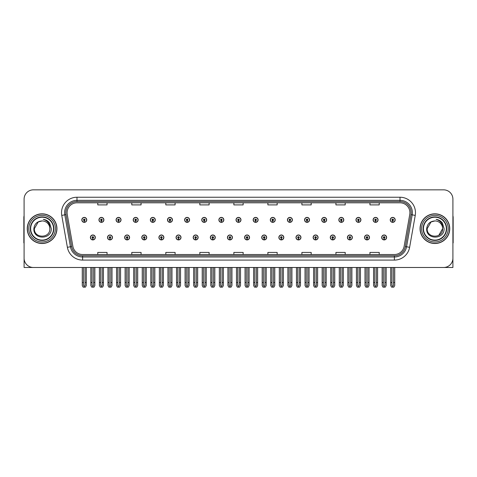 <?xml version="1.0" encoding="UTF-8"?>
<svg xmlns="http://www.w3.org/2000/svg" width="477" height="477" viewBox="0 0 477 477"><rect width="100%" height="100%" fill="white"/><g stroke="black" fill="none" stroke-linecap="round" stroke-linejoin="round"><path stroke-width="0.72" d="M347.405 237.451A2.474 2.474 0 0 0 349.879 239.925A2.474 2.474 0 0 0 352.354 237.451A2.474 2.474 0 0 0 349.879 234.976A2.474 2.474 0 0 0 347.405 237.451M330.269 237.451A2.474 2.474 0 0 0 332.743 239.925A2.474 2.474 0 0 0 335.218 237.451A2.474 2.474 0 0 0 332.743 234.976A2.474 2.474 0 0 0 330.269 237.451M313.133 237.451A2.474 2.474 0 0 0 315.607 239.925A2.474 2.474 0 0 0 318.081 237.451A2.474 2.474 0 0 0 315.607 234.976A2.474 2.474 0 0 0 313.133 237.451M295.996 237.451A2.474 2.474 0 0 0 298.471 239.925A2.474 2.474 0 0 0 300.945 237.451A2.474 2.474 0 0 0 298.471 234.976A2.474 2.474 0 0 0 295.996 237.451M278.86 237.451A2.474 2.474 0 0 0 281.335 239.925A2.474 2.474 0 0 0 283.809 237.451A2.474 2.474 0 0 0 281.335 234.976A2.474 2.474 0 0 0 278.86 237.451M261.73 237.451A2.474 2.474 0 0 0 264.204 239.925A2.474 2.474 0 0 0 266.679 237.451A2.474 2.474 0 0 0 264.204 234.976A2.474 2.474 0 0 0 261.73 237.451M244.594 237.451A2.474 2.474 0 0 0 247.068 239.925A2.474 2.474 0 0 0 249.543 237.451A2.474 2.474 0 0 0 247.068 234.976A2.474 2.474 0 0 0 244.594 237.451M227.457 237.451A2.474 2.474 0 0 0 229.932 239.925A2.474 2.474 0 0 0 232.406 237.451A2.474 2.474 0 0 0 229.932 234.976A2.474 2.474 0 0 0 227.457 237.451M210.321 237.451A2.474 2.474 0 0 0 212.796 239.925A2.474 2.474 0 0 0 215.27 237.451A2.474 2.474 0 0 0 212.796 234.976A2.474 2.474 0 0 0 210.321 237.451M193.191 237.451A2.474 2.474 0 0 0 195.665 239.925A2.474 2.474 0 0 0 198.14 237.451A2.474 2.474 0 0 0 195.665 234.976A2.474 2.474 0 0 0 193.191 237.451M176.055 237.451A2.474 2.474 0 0 0 178.529 239.925A2.474 2.474 0 0 0 181.004 237.451A2.474 2.474 0 0 0 178.529 234.976A2.474 2.474 0 0 0 176.055 237.451M158.919 237.451A2.474 2.474 0 0 0 161.393 239.925A2.474 2.474 0 0 0 163.867 237.451A2.474 2.474 0 0 0 161.393 234.976A2.474 2.474 0 0 0 158.919 237.451M141.782 237.451A2.474 2.474 0 0 0 144.257 239.925A2.474 2.474 0 0 0 146.731 237.451A2.474 2.474 0 0 0 144.257 234.976A2.474 2.474 0 0 0 141.782 237.451M124.646 237.451A2.474 2.474 0 0 0 127.12 239.925A2.474 2.474 0 0 0 129.595 237.451A2.474 2.474 0 0 0 127.12 234.976A2.474 2.474 0 0 0 124.646 237.451M107.516 237.451A2.474 2.474 0 0 0 109.99 239.925A2.474 2.474 0 0 0 112.465 237.451A2.474 2.474 0 0 0 109.99 234.976A2.474 2.474 0 0 0 107.516 237.451M90.38 237.451A2.474 2.474 0 0 0 92.854 239.925A2.474 2.474 0 0 0 95.328 237.451A2.474 2.474 0 0 0 92.854 234.976A2.474 2.474 0 0 0 90.38 237.451M364.535 237.451A2.474 2.474 0 0 0 367.01 239.925A2.474 2.474 0 0 0 369.484 237.451A2.474 2.474 0 0 0 367.01 234.976A2.474 2.474 0 0 0 364.535 237.451M373.103 219.879A2.474 2.474 0 0 0 375.578 222.354A2.474 2.474 0 0 0 378.052 219.879A2.474 2.474 0 0 0 375.578 217.405A2.474 2.474 0 0 0 373.103 219.879M355.967 219.879A2.474 2.474 0 0 0 358.442 222.354A2.474 2.474 0 0 0 360.916 219.879A2.474 2.474 0 0 0 358.442 217.405A2.474 2.474 0 0 0 355.967 219.879M338.837 219.879A2.474 2.474 0 0 0 341.311 222.354A2.474 2.474 0 0 0 343.786 219.879A2.474 2.474 0 0 0 341.311 217.405A2.474 2.474 0 0 0 338.837 219.879M321.701 219.879A2.474 2.474 0 0 0 324.175 222.354A2.474 2.474 0 0 0 326.65 219.879A2.474 2.474 0 0 0 324.175 217.405A2.474 2.474 0 0 0 321.701 219.879M304.564 219.879A2.474 2.474 0 0 0 307.039 222.354A2.474 2.474 0 0 0 309.513 219.879A2.474 2.474 0 0 0 307.039 217.405A2.474 2.474 0 0 0 304.564 219.879M287.428 219.879A2.474 2.474 0 0 0 289.903 222.354A2.474 2.474 0 0 0 292.377 219.879A2.474 2.474 0 0 0 289.903 217.405A2.474 2.474 0 0 0 287.428 219.879M270.298 219.879A2.474 2.474 0 0 0 272.772 222.354A2.474 2.474 0 0 0 275.247 219.879A2.474 2.474 0 0 0 272.772 217.405A2.474 2.474 0 0 0 270.298 219.879M253.162 219.879A2.474 2.474 0 0 0 255.636 222.354A2.474 2.474 0 0 0 258.111 219.879A2.474 2.474 0 0 0 255.636 217.405A2.474 2.474 0 0 0 253.162 219.879M236.026 219.879A2.474 2.474 0 0 0 238.5 222.354A2.474 2.474 0 0 0 240.974 219.879A2.474 2.474 0 0 0 238.5 217.405A2.474 2.474 0 0 0 236.026 219.879M218.889 219.879A2.474 2.474 0 0 0 221.364 222.354A2.474 2.474 0 0 0 223.838 219.879A2.474 2.474 0 0 0 221.364 217.405A2.474 2.474 0 0 0 218.889 219.879M201.753 219.879A2.474 2.474 0 0 0 204.228 222.354A2.474 2.474 0 0 0 206.702 219.879A2.474 2.474 0 0 0 204.228 217.405A2.474 2.474 0 0 0 201.753 219.879M184.623 219.879A2.474 2.474 0 0 0 187.097 222.354A2.474 2.474 0 0 0 189.572 219.879A2.474 2.474 0 0 0 187.097 217.405A2.474 2.474 0 0 0 184.623 219.879M167.487 219.879A2.474 2.474 0 0 0 169.961 222.354A2.474 2.474 0 0 0 172.435 219.879A2.474 2.474 0 0 0 169.961 217.405A2.474 2.474 0 0 0 167.487 219.879M150.35 219.879A2.474 2.474 0 0 0 152.825 222.354A2.474 2.474 0 0 0 155.299 219.879A2.474 2.474 0 0 0 152.825 217.405A2.474 2.474 0 0 0 150.35 219.879M133.214 219.879A2.474 2.474 0 0 0 135.689 222.354A2.474 2.474 0 0 0 138.163 219.879A2.474 2.474 0 0 0 135.689 217.405A2.474 2.474 0 0 0 133.214 219.879M116.084 219.879A2.474 2.474 0 0 0 118.558 222.354A2.474 2.474 0 0 0 121.033 219.879A2.474 2.474 0 0 0 118.558 217.405A2.474 2.474 0 0 0 116.084 219.879M98.948 219.879A2.474 2.474 0 0 0 101.422 222.354A2.474 2.474 0 0 0 103.897 219.879A2.474 2.474 0 0 0 101.422 217.405A2.474 2.474 0 0 0 98.948 219.879M81.811 219.879A2.474 2.474 0 0 0 84.286 222.354A2.474 2.474 0 0 0 86.76 219.879A2.474 2.474 0 0 0 84.286 217.405A2.474 2.474 0 0 0 81.811 219.879M381.672 237.451A2.474 2.474 0 0 0 384.146 239.925A2.474 2.474 0 0 0 386.62 237.451A2.474 2.474 0 0 0 384.146 234.976A2.474 2.474 0 0 0 381.672 237.451M390.24 219.879A2.474 2.474 0 0 0 392.714 222.354A2.474 2.474 0 0 0 395.189 219.879A2.474 2.474 0 0 0 392.714 217.405A2.474 2.474 0 0 0 390.24 219.879M425.007 267.484L452.906 267.484L452.906 199.13A9.278 9.278 0 0 0 443.622 189.846L33.378 189.846A9.278 9.278 0 0 0 24.094 199.13L24.094 267.484L51.993 267.484M27.255 228.662A14.847 14.847 0 0 0 42.101 243.508A14.847 14.847 0 0 0 56.942 228.662A14.847 14.847 0 0 0 42.101 213.821A14.847 14.847 0 0 0 27.255 228.662M420.058 228.662A14.847 14.847 0 0 0 434.899 243.508A14.847 14.847 0 0 0 449.745 228.662A14.847 14.847 0 0 0 434.899 213.821A14.847 14.847 0 0 0 420.058 228.662M67.09 212.706A9.898 9.898 0 0 1 76.988 202.808L400.012 202.808A9.898 9.898 0 0 1 409.761 214.423L404.132 246.341A9.898 9.898 0 0 1 394.384 254.521L82.616 254.521A9.898 9.898 0 0 1 72.868 246.341L67.239 214.423A9.898 9.898 0 0 1 67.09 212.706M65.85 212.706A11.132 11.132 0 0 0 66.023 214.638L71.651 246.555A11.132 11.132 0 0 0 82.616 255.761L394.384 255.761A11.132 11.132 0 0 0 405.349 246.555L410.977 214.638A11.132 11.132 0 0 0 400.012 201.568L76.988 201.568A11.132 11.132 0 0 0 65.85 212.706M61.76 215.389A15.467 15.467 0 0 1 76.988 197.239L400.012 197.239A15.467 15.467 0 0 1 415.24 215.389L409.618 247.307A15.467 15.467 0 0 1 394.384 260.09L82.616 260.09A15.467 15.467 0 0 1 67.382 247.307L61.76 215.389L64.8 214.853A12.372 12.372 0 0 1 76.988 200.334L400.012 200.334A12.372 12.372 0 0 1 412.2 214.853L406.571 246.77A12.372 12.372 0 0 1 394.384 256.996L82.616 256.996A12.372 12.372 0 0 1 70.429 246.77L64.8 214.853A12.372 12.372 0 0 1 64.616 212.706M443.622 189.846L33.378 189.846M24.094 199.13L24.094 258.2A9.278 9.278 0 0 0 33.378 267.484L443.622 267.484A9.278 9.278 0 0 0 452.906 258.2L452.906 199.13M233.861 202.808L233.861 204.901L243.139 204.901L243.139 202.808M199.839 202.808L199.839 204.901L209.117 204.901L209.117 202.808M165.817 202.808L165.817 204.901L175.095 204.901L175.095 202.808M131.795 202.808L131.795 204.901L141.073 204.901L141.073 202.808M97.773 202.808L97.773 204.901L107.051 204.901L107.051 202.808M267.883 202.808L267.883 204.901L277.161 204.901L277.161 202.808M301.905 202.808L301.905 204.901L311.183 204.901L311.183 202.808M335.927 202.808L335.927 204.901L345.205 204.901L345.205 202.808M369.949 202.808L369.949 204.901L379.227 204.901L379.227 202.808M243.139 254.521L243.139 252.428L233.861 252.428L233.861 254.521M209.117 254.521L209.117 252.428L199.839 252.428L199.839 254.521M175.095 254.521L175.095 252.428L165.817 252.428L165.817 254.521M141.073 254.521L141.073 252.428L131.795 252.428L131.795 254.521M107.051 254.521L107.051 252.428L97.773 252.428L97.773 254.521M277.161 254.521L277.161 252.428L267.883 252.428L267.883 254.521M311.183 254.521L311.183 252.428L301.905 252.428L301.905 254.521M345.205 254.521L345.205 252.428L335.927 252.428L335.927 254.521M379.227 254.521L379.227 252.428L369.949 252.428L369.949 254.521M384.921 267.484L384.921 285.383L384.146 286.486L383.371 285.383L383.371 282.515L382.137 282.515L382.137 285.604L383.031 287.154L385.267 287.154L386.155 285.604L386.155 267.484M384.11 238.22L384.045 239.764A2.319 2.319 0 0 1 381.827 237.451A2.319 2.319 0 0 1 384.146 235.131A2.319 2.319 0 0 1 386.465 237.451A2.319 2.319 0 0 1 384.247 239.764L384.182 238.22A0.775 0.775 0 0 0 384.921 237.451A0.775 0.775 0 0 0 384.146 236.675A0.775 0.775 0 0 0 383.371 237.451A0.775 0.775 0 0 0 384.11 238.22L384.134 237.755A0.31 0.31 0 0 1 383.836 237.451A0.31 0.31 0 0 1 384.146 237.141A0.31 0.31 0 0 1 384.456 237.451A0.31 0.31 0 0 1 384.158 237.755L384.182 238.22M382.137 267.484L382.137 282.515M383.371 267.484L383.371 282.515M384.921 282.515L386.155 282.515M393.489 267.484L393.489 285.383L392.714 286.486L391.939 285.383L391.939 282.515L390.705 282.515L390.705 285.604L391.599 287.154L393.829 287.154L394.723 285.604L394.723 267.484M392.678 220.654L392.613 222.199A2.319 2.319 0 0 1 390.395 219.879A2.319 2.319 0 0 1 392.714 217.56A2.319 2.319 0 0 1 395.034 219.879A2.319 2.319 0 0 1 392.815 222.199L392.75 220.654A0.775 0.775 0 0 0 393.489 219.879A0.775 0.775 0 0 0 392.714 219.11A0.775 0.775 0 0 0 391.939 219.879A0.775 0.775 0 0 0 392.678 220.654L392.702 220.189A0.31 0.31 0 0 1 392.404 219.879A0.31 0.31 0 0 1 392.714 219.569A0.31 0.31 0 0 1 393.024 219.879A0.31 0.31 0 0 1 392.726 220.189L392.75 220.654M390.705 267.484L390.705 282.515M391.939 267.484L391.939 282.515M393.489 282.515L394.723 282.515M367.785 267.484L367.785 285.383L367.01 286.486L366.241 285.383L366.241 282.515L365 282.515L365 285.604L365.895 287.154L368.131 287.154L369.019 285.604L369.019 267.484M366.98 238.22L366.908 239.764A2.319 2.319 0 0 1 364.69 237.451A2.319 2.319 0 0 1 367.01 235.131A2.319 2.319 0 0 1 369.329 237.451A2.319 2.319 0 0 1 367.111 239.764L367.046 238.22A0.775 0.775 0 0 0 367.785 237.451A0.775 0.775 0 0 0 367.01 236.675A0.775 0.775 0 0 0 366.241 237.451A0.775 0.775 0 0 0 366.98 238.22L366.998 237.755A0.31 0.31 0 0 1 366.7 237.451A0.31 0.31 0 0 1 367.01 237.141A0.31 0.31 0 0 1 367.32 237.451A0.31 0.31 0 0 1 367.028 237.755L367.046 238.22M365 267.484L365 282.515M366.241 267.484L366.241 282.515M367.785 282.515L369.019 282.515M350.649 267.484L350.649 285.383L349.879 286.486L349.104 285.383L349.104 282.515L347.864 282.515L347.864 285.604L348.759 287.154L350.994 287.154L351.889 285.604L351.889 267.484M349.844 238.22L349.778 239.764A2.319 2.319 0 0 1 347.554 237.451A2.319 2.319 0 0 1 349.879 235.131A2.319 2.319 0 0 1 352.199 237.451A2.319 2.319 0 0 1 349.981 239.764L349.909 238.22A0.775 0.775 0 0 0 350.649 237.451A0.775 0.775 0 0 0 349.879 236.675A0.775 0.775 0 0 0 349.104 237.451A0.775 0.775 0 0 0 349.844 238.22L349.862 237.755A0.31 0.31 0 0 1 349.569 237.451A0.31 0.31 0 0 1 349.879 237.141A0.31 0.31 0 0 1 350.184 237.451A0.31 0.31 0 0 1 349.891 237.755L349.909 238.22M347.864 267.484L347.864 282.515M349.104 267.484L349.104 282.515M350.649 282.515L351.889 282.515M333.512 267.484L333.512 285.383L332.743 286.486L331.968 285.383L331.968 282.515L330.734 282.515L330.734 285.604L331.622 287.154L333.858 287.154L334.753 285.604L334.753 267.484M332.707 238.22L332.642 239.764A2.319 2.319 0 0 1 330.424 237.451A2.319 2.319 0 0 1 332.743 235.131A2.319 2.319 0 0 1 335.063 237.451A2.319 2.319 0 0 1 332.845 239.764L332.773 238.22A0.775 0.775 0 0 0 333.512 237.451A0.775 0.775 0 0 0 332.743 236.675A0.775 0.775 0 0 0 331.968 237.451A0.775 0.775 0 0 0 332.707 238.22L332.731 237.755A0.31 0.31 0 0 1 332.433 237.451A0.31 0.31 0 0 1 332.743 237.141A0.31 0.31 0 0 1 333.053 237.451A0.31 0.31 0 0 1 332.755 237.755L332.773 238.22M330.734 267.484L330.734 282.515M331.968 267.484L331.968 282.515M333.512 282.515L334.753 282.515M376.353 267.484L376.353 285.383L375.578 286.486L374.809 285.383L374.809 282.515L373.569 282.515L373.569 285.604L374.463 287.154L376.699 287.154L377.587 285.604L377.587 267.484M375.548 220.654L375.477 222.199A2.319 2.319 0 0 1 373.258 219.879A2.319 2.319 0 0 1 375.578 217.56A2.319 2.319 0 0 1 377.897 219.879A2.319 2.319 0 0 1 375.679 222.199L375.614 220.654A0.775 0.775 0 0 0 376.353 219.879A0.775 0.775 0 0 0 375.578 219.11A0.775 0.775 0 0 0 374.809 219.879A0.775 0.775 0 0 0 375.548 220.654L375.566 220.189A0.31 0.31 0 0 1 375.268 219.879A0.31 0.31 0 0 1 375.578 219.569A0.31 0.31 0 0 1 375.888 219.879A0.31 0.31 0 0 1 375.59 220.189L375.614 220.654M373.569 267.484L373.569 282.515M374.809 267.484L374.809 282.515M376.353 282.515L377.587 282.515M359.217 267.484L359.217 285.383L358.442 286.486L357.672 285.383L357.672 282.515L356.432 282.515L356.432 285.604L357.327 287.154L359.563 287.154L360.457 285.604L360.457 267.484M358.412 220.654L358.34 222.199A2.319 2.319 0 0 1 356.122 219.879A2.319 2.319 0 0 1 358.442 217.56A2.319 2.319 0 0 1 360.761 219.879A2.319 2.319 0 0 1 358.543 222.199L358.477 220.654A0.775 0.775 0 0 0 359.217 219.879A0.775 0.775 0 0 0 358.442 219.11A0.775 0.775 0 0 0 357.672 219.879A0.775 0.775 0 0 0 358.412 220.654L358.43 220.189A0.31 0.31 0 0 1 358.138 219.879A0.31 0.31 0 0 1 358.442 219.569A0.31 0.31 0 0 1 358.752 219.879A0.31 0.31 0 0 1 358.46 220.189L358.477 220.654M356.432 267.484L356.432 282.515M357.672 267.484L357.672 282.515M359.217 282.515L360.457 282.515M342.081 267.484L342.081 285.383L341.311 286.486L340.536 285.383L340.536 282.515L339.296 282.515L339.296 285.604L340.19 287.154L342.426 287.154L343.321 285.604L343.321 267.484M341.276 220.654L341.21 222.199A2.319 2.319 0 0 1 338.992 219.879A2.319 2.319 0 0 1 341.311 217.56A2.319 2.319 0 0 1 343.631 219.879A2.319 2.319 0 0 1 341.413 222.199L341.341 220.654A0.775 0.775 0 0 0 342.081 219.879A0.775 0.775 0 0 0 341.311 219.11A0.775 0.775 0 0 0 340.536 219.879A0.775 0.775 0 0 0 341.276 220.654L341.293 220.189A0.31 0.31 0 0 1 341.001 219.879A0.31 0.31 0 0 1 341.311 219.569A0.31 0.31 0 0 1 341.621 219.879A0.31 0.31 0 0 1 341.323 220.189L341.341 220.654M339.296 267.484L339.296 282.515M340.536 267.484L340.536 282.515M342.081 282.515L343.321 282.515M324.95 267.484L324.95 285.383L324.175 286.486L323.4 285.383L323.4 282.515L322.166 282.515L322.166 285.604L323.054 287.154L325.29 287.154L326.185 285.604L326.185 267.484M324.139 220.654L324.074 222.199A2.319 2.319 0 0 1 321.856 219.879A2.319 2.319 0 0 1 324.175 217.56A2.319 2.319 0 0 1 326.495 219.879A2.319 2.319 0 0 1 324.277 222.199L324.211 220.654A0.775 0.775 0 0 0 324.95 219.879A0.775 0.775 0 0 0 324.175 219.11A0.775 0.775 0 0 0 323.4 219.879A0.775 0.775 0 0 0 324.139 220.654L324.163 220.189A0.31 0.31 0 0 1 323.865 219.879A0.31 0.31 0 0 1 324.175 219.569A0.31 0.31 0 0 1 324.485 219.879A0.31 0.31 0 0 1 324.187 220.189L324.211 220.654M322.166 267.484L322.166 282.515M323.4 267.484L323.4 282.515M324.95 282.515L326.185 282.515M24.094 248.457L24.094 245.369M24.094 242.876A6.183 6.183 0 0 0 23.85 242.894L23.85 217.53A6.183 6.183 0 0 1 24.094 215.801M452.906 245.369L452.906 248.457M452.906 215.801A6.183 6.183 0 0 1 453.15 217.53L453.15 242.894A6.183 6.183 0 0 0 452.906 242.876M53.543 228.662A11.442 11.442 0 0 1 42.101 240.11A11.442 11.442 0 0 1 30.653 228.662A11.442 11.442 0 0 1 42.101 217.22A11.442 11.442 0 0 1 53.543 228.662M33.873 228.662C33.151 240.014 51.683 239.812 51.301 228.662L49.608 222.997C47.992 220.929 45.887 219.706 43.3 219.337C47.867 220.797 50.043 223.91 49.829 228.662C50.306 238.637 33.891 238.637 34.368 228.662L38.232 221.966L42.101 220.934C37.236 221.25 34.493 223.826 33.873 228.662M27.41 228.662A14.692 14.692 0 0 1 42.101 213.97A14.692 14.692 0 0 1 56.787 228.662A14.692 14.692 0 0 1 42.101 243.353A14.692 14.692 0 0 1 27.41 228.662M49.829 228.662C50.306 238.637 33.891 238.637 34.368 228.662L38.232 221.966L42.101 220.934L38.232 221.966L34.368 228.662L38.232 221.966L42.101 220.934A7.733 7.733 0 0 1 49.829 228.662C50.306 238.637 33.891 238.637 34.368 228.662L38.232 221.966M446.347 228.662A11.442 11.442 0 0 1 434.899 240.11A11.442 11.442 0 0 1 423.457 228.662A11.442 11.442 0 0 1 434.899 217.22A11.442 11.442 0 0 1 446.347 228.662M426.676 228.662C425.955 240.014 444.486 239.812 444.105 228.662L442.412 222.997C440.796 220.929 438.691 219.706 436.097 219.337C440.67 220.797 442.847 223.91 442.632 228.662C443.109 238.637 426.694 238.637 427.171 228.662L431.035 221.966L434.899 220.934C430.039 221.25 427.297 223.826 426.676 228.662M420.213 228.662A14.692 14.692 0 0 1 434.899 213.97A14.692 14.692 0 0 1 449.59 228.662A14.692 14.692 0 0 1 434.899 243.353A14.692 14.692 0 0 1 420.213 228.662M427.171 228.662L431.035 221.966L434.899 220.934L431.035 221.966L427.171 228.662L431.035 221.966L434.899 220.934A7.733 7.733 0 0 1 442.632 228.662C443.109 238.637 426.694 238.637 427.171 228.662C426.694 238.637 443.109 238.637 442.632 228.662L438.768 235.364M316.382 267.484L316.382 285.383L315.607 286.486L314.832 285.383L314.832 282.515L313.598 282.515L313.598 285.604L314.492 287.154L316.722 287.154L317.616 285.604L317.616 267.484M315.571 238.22L315.506 239.764A2.319 2.319 0 0 1 313.288 237.451A2.319 2.319 0 0 1 315.607 235.131A2.319 2.319 0 0 1 317.926 237.451A2.319 2.319 0 0 1 315.708 239.764L315.643 238.22A0.775 0.775 0 0 0 316.382 237.451A0.775 0.775 0 0 0 315.607 236.675A0.775 0.775 0 0 0 314.832 237.451A0.775 0.775 0 0 0 315.571 238.22L315.595 237.755A0.31 0.31 0 0 1 315.297 237.451A0.31 0.31 0 0 1 315.607 237.141A0.31 0.31 0 0 1 315.917 237.451A0.31 0.31 0 0 1 315.619 237.755L315.643 238.22M313.598 267.484L313.598 282.515M314.832 267.484L314.832 282.515M316.382 282.515L317.616 282.515M299.246 267.484L299.246 285.383L298.471 286.486L297.702 285.383L297.702 282.515L296.461 282.515L296.461 285.604L297.356 287.154L299.592 287.154L300.48 285.604L300.48 267.484M298.441 238.22L298.369 239.764A2.319 2.319 0 0 1 296.151 237.451A2.319 2.319 0 0 1 298.471 235.131A2.319 2.319 0 0 1 300.79 237.451A2.319 2.319 0 0 1 298.572 239.764L298.507 238.22A0.775 0.775 0 0 0 299.246 237.451A0.775 0.775 0 0 0 298.471 236.675A0.775 0.775 0 0 0 297.702 237.451A0.775 0.775 0 0 0 298.441 238.22L298.459 237.755A0.31 0.31 0 0 1 298.161 237.451A0.31 0.31 0 0 1 298.471 237.141A0.31 0.31 0 0 1 298.781 237.451A0.31 0.31 0 0 1 298.483 237.755L298.507 238.22M296.461 267.484L296.461 282.515M297.702 267.484L297.702 282.515M299.246 282.515L300.48 282.515M282.11 267.484L282.11 285.383L281.335 286.486L280.565 285.383L280.565 282.515L279.325 282.515L279.325 285.604L280.22 287.154L282.456 287.154L283.35 285.604L283.35 267.484M281.305 238.22L281.233 239.764A2.319 2.319 0 0 1 279.015 237.451A2.319 2.319 0 0 1 281.335 235.131A2.319 2.319 0 0 1 283.654 237.451A2.319 2.319 0 0 1 281.436 239.764L281.37 238.22A0.775 0.775 0 0 0 282.11 237.451A0.775 0.775 0 0 0 281.335 236.675A0.775 0.775 0 0 0 280.565 237.451A0.775 0.775 0 0 0 281.305 238.22L281.323 237.755A0.31 0.31 0 0 1 281.031 237.451A0.31 0.31 0 0 1 281.335 237.141A0.31 0.31 0 0 1 281.645 237.451A0.31 0.31 0 0 1 281.352 237.755L281.37 238.22M279.325 267.484L279.325 282.515M280.565 267.484L280.565 282.515M282.11 282.515L283.35 282.515M307.814 267.484L307.814 285.383L307.039 286.486L306.264 285.383L306.264 282.515L305.03 282.515L305.03 285.604L305.924 287.154L308.16 287.154L309.048 285.604L309.048 267.484M307.003 220.654L306.938 222.199A2.319 2.319 0 0 1 304.72 219.879A2.319 2.319 0 0 1 307.039 217.56A2.319 2.319 0 0 1 309.358 219.879A2.319 2.319 0 0 1 307.14 222.199L307.075 220.654A0.775 0.775 0 0 0 307.814 219.879A0.775 0.775 0 0 0 307.039 219.11A0.775 0.775 0 0 0 306.264 219.879A0.775 0.775 0 0 0 307.003 220.654L307.027 220.189A0.31 0.31 0 0 1 306.729 219.879A0.31 0.31 0 0 1 307.039 219.569A0.31 0.31 0 0 1 307.349 219.879A0.31 0.31 0 0 1 307.051 220.189L307.075 220.654M305.03 267.484L305.03 282.515M306.264 267.484L306.264 282.515M307.814 282.515L309.048 282.515M290.678 267.484L290.678 285.383L289.903 286.486L289.134 285.383L289.134 282.515L287.893 282.515L287.893 285.604L288.788 287.154L291.024 287.154L291.918 285.604L291.918 267.484M289.873 220.654L289.801 222.199A2.319 2.319 0 0 1 287.583 219.879A2.319 2.319 0 0 1 289.903 217.56A2.319 2.319 0 0 1 292.222 219.879A2.319 2.319 0 0 1 290.004 222.199L289.938 220.654A0.775 0.775 0 0 0 290.678 219.879A0.775 0.775 0 0 0 289.903 219.11A0.775 0.775 0 0 0 289.134 219.879A0.775 0.775 0 0 0 289.873 220.654L289.891 220.189A0.31 0.31 0 0 1 289.593 219.879A0.31 0.31 0 0 1 289.903 219.569A0.31 0.31 0 0 1 290.213 219.879A0.31 0.31 0 0 1 289.921 220.189L289.938 220.654M287.893 267.484L287.893 282.515M289.134 267.484L289.134 282.515M290.678 282.515L291.918 282.515M273.542 267.484L273.542 285.383L272.772 286.486L271.997 285.383L271.997 282.515L270.757 282.515L270.757 285.604L271.651 287.154L273.887 287.154L274.782 285.604L274.782 267.484M272.737 220.654L272.671 222.199A2.319 2.319 0 0 1 270.453 219.879A2.319 2.319 0 0 1 272.772 217.56A2.319 2.319 0 0 1 275.092 219.879A2.319 2.319 0 0 1 272.874 222.199L272.802 220.654A0.775 0.775 0 0 0 273.542 219.879A0.775 0.775 0 0 0 272.772 219.11A0.775 0.775 0 0 0 271.997 219.879A0.775 0.775 0 0 0 272.737 220.654L272.755 220.189A0.31 0.31 0 0 1 272.462 219.879A0.31 0.31 0 0 1 272.772 219.569A0.31 0.31 0 0 1 273.077 219.879A0.31 0.31 0 0 1 272.784 220.189L272.802 220.654M270.757 267.484L270.757 282.515M271.997 267.484L271.997 282.515M273.542 282.515L274.782 282.515M264.973 267.484L264.973 285.383L264.204 286.486L263.429 285.383L263.429 282.515L262.189 282.515L262.189 285.604L263.083 287.154L265.319 287.154L266.214 285.604L266.214 267.484M264.169 238.22L264.103 239.764A2.319 2.319 0 0 1 261.885 237.451A2.319 2.319 0 0 1 264.204 235.131A2.319 2.319 0 0 1 266.524 237.451A2.319 2.319 0 0 1 264.306 239.764L264.234 238.22A0.775 0.775 0 0 0 264.973 237.451A0.775 0.775 0 0 0 264.204 236.675A0.775 0.775 0 0 0 263.429 237.451A0.775 0.775 0 0 0 264.169 238.22L264.186 237.755A0.31 0.31 0 0 1 263.894 237.451A0.31 0.31 0 0 1 264.204 237.141A0.31 0.31 0 0 1 264.514 237.451A0.31 0.31 0 0 1 264.216 237.755L264.234 238.22M262.189 267.484L262.189 282.515M263.429 267.484L263.429 282.515M264.973 282.515L266.214 282.515M247.843 267.484L247.843 285.383L247.068 286.486L246.293 285.383L246.293 282.515L245.059 282.515L245.059 285.604L245.947 287.154L248.183 287.154L249.077 285.604L249.077 267.484M247.032 238.22L246.967 239.764A2.319 2.319 0 0 1 244.749 237.451A2.319 2.319 0 0 1 247.068 235.131A2.319 2.319 0 0 1 249.388 237.451A2.319 2.319 0 0 1 247.169 239.764L247.104 238.22A0.775 0.775 0 0 0 247.843 237.451A0.775 0.775 0 0 0 247.068 236.675A0.775 0.775 0 0 0 246.293 237.451A0.775 0.775 0 0 0 247.032 238.22L247.056 237.755A0.31 0.31 0 0 1 246.758 237.451A0.31 0.31 0 0 1 247.068 237.141A0.31 0.31 0 0 1 247.378 237.451A0.31 0.31 0 0 1 247.08 237.755L247.104 238.22M245.059 267.484L245.059 282.515M246.293 267.484L246.293 282.515M247.843 282.515L249.077 282.515M230.707 267.484L230.707 285.383L229.932 286.486L229.157 285.383L229.157 282.515L227.923 282.515L227.923 285.604L228.817 287.154L231.053 287.154L231.941 285.604L231.941 267.484M229.896 238.22L229.831 239.764A2.319 2.319 0 0 1 227.612 237.451A2.319 2.319 0 0 1 229.932 235.131A2.319 2.319 0 0 1 232.251 237.451A2.319 2.319 0 0 1 230.033 239.764L229.968 238.22A0.775 0.775 0 0 0 230.707 237.451A0.775 0.775 0 0 0 229.932 236.675A0.775 0.775 0 0 0 229.157 237.451A0.775 0.775 0 0 0 229.896 238.22L229.92 237.755A0.31 0.31 0 0 1 229.622 237.451A0.31 0.31 0 0 1 229.932 237.141A0.31 0.31 0 0 1 230.242 237.451A0.31 0.31 0 0 1 229.944 237.755L229.968 238.22M227.923 267.484L227.923 282.515M229.157 267.484L229.157 282.515M230.707 282.515L231.941 282.515M213.571 267.484L213.571 285.383L212.796 286.486L212.026 285.383L212.026 282.515L210.786 282.515L210.786 285.604L211.681 287.154L213.917 287.154L214.811 285.604L214.811 267.484M212.766 238.22L212.694 239.764A2.319 2.319 0 0 1 210.476 237.451A2.319 2.319 0 0 1 212.796 235.131A2.319 2.319 0 0 1 215.115 237.451A2.319 2.319 0 0 1 212.897 239.764L212.831 238.22A0.775 0.775 0 0 0 213.571 237.451A0.775 0.775 0 0 0 212.796 236.675A0.775 0.775 0 0 0 212.026 237.451A0.775 0.775 0 0 0 212.766 238.22L212.784 237.755A0.31 0.31 0 0 1 212.486 237.451A0.31 0.31 0 0 1 212.796 237.141A0.31 0.31 0 0 1 213.106 237.451A0.31 0.31 0 0 1 212.814 237.755L212.831 238.22M210.786 267.484L210.786 282.515M212.026 267.484L212.026 282.515M213.571 282.515L214.811 282.515M196.435 267.484L196.435 285.383L195.665 286.486L194.89 285.383L194.89 282.515L193.65 282.515L193.65 285.604L194.544 287.154L196.78 287.154L197.675 285.604L197.675 267.484M195.63 238.22L195.564 239.764A2.319 2.319 0 0 1 193.346 237.451A2.319 2.319 0 0 1 195.665 235.131A2.319 2.319 0 0 1 197.985 237.451A2.319 2.319 0 0 1 195.767 239.764L195.695 238.22A0.775 0.775 0 0 0 196.435 237.451A0.775 0.775 0 0 0 195.665 236.675A0.775 0.775 0 0 0 194.89 237.451A0.775 0.775 0 0 0 195.63 238.22L195.648 237.755A0.31 0.31 0 0 1 195.355 237.451A0.31 0.31 0 0 1 195.665 237.141A0.31 0.31 0 0 1 195.969 237.451A0.31 0.31 0 0 1 195.677 237.755L195.695 238.22M193.65 267.484L193.65 282.515M194.89 267.484L194.89 282.515M196.435 282.515L197.675 282.515M256.405 267.484L256.405 285.383L255.636 286.486L254.861 285.383L254.861 282.515L253.627 282.515L253.627 285.604L254.515 287.154L256.751 287.154L257.646 285.604L257.646 267.484M255.6 220.654L255.535 222.199A2.319 2.319 0 0 1 253.317 219.879A2.319 2.319 0 0 1 255.636 217.56A2.319 2.319 0 0 1 257.956 219.879A2.319 2.319 0 0 1 255.738 222.199L255.666 220.654A0.775 0.775 0 0 0 256.405 219.879A0.775 0.775 0 0 0 255.636 219.11A0.775 0.775 0 0 0 254.861 219.879A0.775 0.775 0 0 0 255.6 220.654L255.624 220.189A0.31 0.31 0 0 1 255.326 219.879A0.31 0.31 0 0 1 255.636 219.569A0.31 0.31 0 0 1 255.946 219.879A0.31 0.31 0 0 1 255.648 220.189L255.666 220.654M253.627 267.484L253.627 282.515M254.861 267.484L254.861 282.515M256.405 282.515L257.646 282.515M239.275 267.484L239.275 285.383L238.5 286.486L237.725 285.383L237.725 282.515L236.491 282.515L236.491 285.604L237.385 287.154L239.615 287.154L240.509 285.604L240.509 267.484M238.464 220.654L238.399 222.199A2.319 2.319 0 0 1 236.181 219.879A2.319 2.319 0 0 1 238.5 217.56A2.319 2.319 0 0 1 240.819 219.879A2.319 2.319 0 0 1 238.601 222.199L238.536 220.654A0.775 0.775 0 0 0 239.275 219.879A0.775 0.775 0 0 0 238.5 219.11A0.775 0.775 0 0 0 237.725 219.879A0.775 0.775 0 0 0 238.464 220.654L238.488 220.189A0.31 0.31 0 0 1 238.19 219.879A0.31 0.31 0 0 1 238.5 219.569A0.31 0.31 0 0 1 238.81 219.879A0.31 0.31 0 0 1 238.512 220.189L238.536 220.654M236.491 267.484L236.491 282.515M237.725 267.484L237.725 282.515M239.275 282.515L240.509 282.515M222.139 267.484L222.139 285.383L221.364 286.486L220.595 285.383L220.595 282.515L219.354 282.515L219.354 285.604L220.249 287.154L222.485 287.154L223.373 285.604L223.373 267.484M221.334 220.654L221.262 222.199A2.319 2.319 0 0 1 219.044 219.879A2.319 2.319 0 0 1 221.364 217.56A2.319 2.319 0 0 1 223.683 219.879A2.319 2.319 0 0 1 221.465 222.199L221.4 220.654A0.775 0.775 0 0 0 222.139 219.879A0.775 0.775 0 0 0 221.364 219.11A0.775 0.775 0 0 0 220.595 219.879A0.775 0.775 0 0 0 221.334 220.654L221.352 220.189A0.31 0.31 0 0 1 221.054 219.879A0.31 0.31 0 0 1 221.364 219.569A0.31 0.31 0 0 1 221.674 219.879A0.31 0.31 0 0 1 221.376 220.189L221.4 220.654M219.354 267.484L219.354 282.515M220.595 267.484L220.595 282.515M222.139 282.515L223.373 282.515M205.003 267.484L205.003 285.383L204.228 286.486L203.458 285.383L203.458 282.515L202.218 282.515L202.218 285.604L203.113 287.154L205.348 287.154L206.243 285.604L206.243 267.484M204.198 220.654L204.126 222.199A2.319 2.319 0 0 1 201.908 219.879A2.319 2.319 0 0 1 204.228 217.56A2.319 2.319 0 0 1 206.547 219.879A2.319 2.319 0 0 1 204.329 222.199L204.263 220.654A0.775 0.775 0 0 0 205.003 219.879A0.775 0.775 0 0 0 204.228 219.11A0.775 0.775 0 0 0 203.458 219.879A0.775 0.775 0 0 0 204.198 220.654L204.216 220.189A0.31 0.31 0 0 1 203.923 219.879A0.31 0.31 0 0 1 204.228 219.569A0.31 0.31 0 0 1 204.538 219.879A0.31 0.31 0 0 1 204.245 220.189L204.263 220.654M202.218 267.484L202.218 282.515M203.458 267.484L203.458 282.515M205.003 282.515L206.243 282.515M187.866 267.484L187.866 285.383L187.097 286.486L186.322 285.383L186.322 282.515L185.082 282.515L185.082 285.604L185.976 287.154L188.212 287.154L189.107 285.604L189.107 267.484M187.062 220.654L186.996 222.199A2.319 2.319 0 0 1 184.778 219.879A2.319 2.319 0 0 1 187.097 217.56A2.319 2.319 0 0 1 189.417 219.879A2.319 2.319 0 0 1 187.199 222.199L187.127 220.654A0.775 0.775 0 0 0 187.866 219.879A0.775 0.775 0 0 0 187.097 219.11A0.775 0.775 0 0 0 186.322 219.879A0.775 0.775 0 0 0 187.062 220.654L187.079 220.189A0.31 0.31 0 0 1 186.787 219.879A0.31 0.31 0 0 1 187.097 219.569A0.31 0.31 0 0 1 187.407 219.879A0.31 0.31 0 0 1 187.109 220.189L187.127 220.654M185.082 267.484L185.082 282.515M186.322 267.484L186.322 282.515M187.866 282.515L189.107 282.515M179.298 267.484L179.298 285.383L178.529 286.486L177.754 285.383L177.754 282.515L176.52 282.515L176.52 285.604L177.408 287.154L179.644 287.154L180.539 285.604L180.539 267.484M178.493 238.22L178.428 239.764A2.319 2.319 0 0 1 176.21 237.451A2.319 2.319 0 0 1 178.529 235.131A2.319 2.319 0 0 1 180.849 237.451A2.319 2.319 0 0 1 178.631 239.764L178.559 238.22A0.775 0.775 0 0 0 179.298 237.451A0.775 0.775 0 0 0 178.529 236.675A0.775 0.775 0 0 0 177.754 237.451A0.775 0.775 0 0 0 178.493 238.22L178.517 237.755A0.31 0.31 0 0 1 178.219 237.451A0.31 0.31 0 0 1 178.529 237.141A0.31 0.31 0 0 1 178.839 237.451A0.31 0.31 0 0 1 178.541 237.755L178.559 238.22M176.52 267.484L176.52 282.515M177.754 267.484L177.754 282.515M179.298 282.515L180.539 282.515M162.168 267.484L162.168 285.383L161.393 286.486L160.618 285.383L160.618 282.515L159.384 282.515L159.384 285.604L160.278 287.154L162.508 287.154L163.402 285.604L163.402 267.484M161.357 238.22L161.292 239.764A2.319 2.319 0 0 1 159.074 237.451A2.319 2.319 0 0 1 161.393 235.131A2.319 2.319 0 0 1 163.712 237.451A2.319 2.319 0 0 1 161.494 239.764L161.429 238.22A0.775 0.775 0 0 0 162.168 237.451A0.775 0.775 0 0 0 161.393 236.675A0.775 0.775 0 0 0 160.618 237.451A0.775 0.775 0 0 0 161.357 238.22L161.381 237.755A0.31 0.31 0 0 1 161.083 237.451A0.31 0.31 0 0 1 161.393 237.141A0.31 0.31 0 0 1 161.703 237.451A0.31 0.31 0 0 1 161.405 237.755L161.429 238.22M159.384 267.484L159.384 282.515M160.618 267.484L160.618 282.515M162.168 282.515L163.402 282.515M145.032 267.484L145.032 285.383L144.257 286.486L143.488 285.383L143.488 282.515L142.247 282.515L142.247 285.604L143.142 287.154L145.378 287.154L146.266 285.604L146.266 267.484M144.227 238.22L144.155 239.764A2.319 2.319 0 0 1 141.937 237.451A2.319 2.319 0 0 1 144.257 235.131A2.319 2.319 0 0 1 146.576 237.451A2.319 2.319 0 0 1 144.358 239.764L144.292 238.22A0.775 0.775 0 0 0 145.032 237.451A0.775 0.775 0 0 0 144.257 236.675A0.775 0.775 0 0 0 143.488 237.451A0.775 0.775 0 0 0 144.227 238.22L144.245 237.755A0.31 0.31 0 0 1 143.947 237.451A0.31 0.31 0 0 1 144.257 237.141A0.31 0.31 0 0 1 144.567 237.451A0.31 0.31 0 0 1 144.269 237.755L144.292 238.22M142.247 267.484L142.247 282.515M143.488 267.484L143.488 282.515M145.032 282.515L146.266 282.515M127.896 267.484L127.896 285.383L127.12 286.486L126.351 285.383L126.351 282.515L125.111 282.515L125.111 285.604L126.006 287.154L128.241 287.154L129.136 285.604L129.136 267.484M127.091 238.22L127.019 239.764A2.319 2.319 0 0 1 124.801 237.451A2.319 2.319 0 0 1 127.12 235.131A2.319 2.319 0 0 1 129.446 237.451A2.319 2.319 0 0 1 127.222 239.764L127.156 238.22A0.775 0.775 0 0 0 127.896 237.451A0.775 0.775 0 0 0 127.12 236.675A0.775 0.775 0 0 0 126.351 237.451A0.775 0.775 0 0 0 127.091 238.22L127.109 237.755A0.31 0.31 0 0 1 126.816 237.451A0.31 0.31 0 0 1 127.12 237.141A0.31 0.31 0 0 1 127.431 237.451A0.31 0.31 0 0 1 127.138 237.755L127.156 238.22M125.111 267.484L125.111 282.515M126.351 267.484L126.351 282.515M127.896 282.515L129.136 282.515M110.759 267.484L110.759 285.383L109.99 286.486L109.215 285.383L109.215 282.515L107.981 282.515L107.981 285.604L108.869 287.154L111.105 287.154L112 285.604L112 267.484M109.954 238.22L109.889 239.764A2.319 2.319 0 0 1 107.671 237.451A2.319 2.319 0 0 1 109.99 235.131A2.319 2.319 0 0 1 112.31 237.451A2.319 2.319 0 0 1 110.092 239.764L110.02 238.22A0.775 0.775 0 0 0 110.759 237.451A0.775 0.775 0 0 0 109.99 236.675A0.775 0.775 0 0 0 109.215 237.451A0.775 0.775 0 0 0 109.954 238.22L109.972 237.755A0.31 0.31 0 0 1 109.68 237.451A0.31 0.31 0 0 1 109.99 237.141A0.31 0.31 0 0 1 110.3 237.451A0.31 0.31 0 0 1 110.002 237.755L110.02 238.22M107.981 267.484L107.981 282.515M109.215 267.484L109.215 282.515M110.759 282.515L112 282.515M93.629 267.484L93.629 285.383L92.854 286.486L92.079 285.383L92.079 282.515L90.845 282.515L90.845 285.604L91.733 287.154L93.969 287.154L94.863 285.604L94.863 267.484M92.818 238.22L92.753 239.764A2.319 2.319 0 0 1 90.535 237.451A2.319 2.319 0 0 1 92.854 235.131A2.319 2.319 0 0 1 95.173 237.451A2.319 2.319 0 0 1 92.955 239.764L92.89 238.22A0.775 0.775 0 0 0 93.629 237.451A0.775 0.775 0 0 0 92.854 236.675A0.775 0.775 0 0 0 92.079 237.451A0.775 0.775 0 0 0 92.818 238.22L92.842 237.755A0.31 0.31 0 0 1 92.544 237.451A0.31 0.31 0 0 1 92.854 237.141A0.31 0.31 0 0 1 93.164 237.451A0.31 0.31 0 0 1 92.866 237.755L92.89 238.22M90.845 267.484L90.845 282.515M92.079 267.484L92.079 282.515M93.629 282.515L94.863 282.515M170.736 267.484L170.736 285.383L169.961 286.486L169.186 285.383L169.186 282.515L167.952 282.515L167.952 285.604L168.84 287.154L171.076 287.154L171.97 285.604L171.97 267.484M169.925 220.654L169.86 222.199A2.319 2.319 0 0 1 167.642 219.879A2.319 2.319 0 0 1 169.961 217.56A2.319 2.319 0 0 1 172.28 219.879A2.319 2.319 0 0 1 170.062 222.199L169.997 220.654A0.775 0.775 0 0 0 170.736 219.879A0.775 0.775 0 0 0 169.961 219.11A0.775 0.775 0 0 0 169.186 219.879A0.775 0.775 0 0 0 169.925 220.654L169.949 220.189A0.31 0.31 0 0 1 169.651 219.879A0.31 0.31 0 0 1 169.961 219.569A0.31 0.31 0 0 1 170.271 219.879A0.31 0.31 0 0 1 169.973 220.189L169.997 220.654M167.952 267.484L167.952 282.515M169.186 267.484L169.186 282.515M170.736 282.515L171.97 282.515M153.6 267.484L153.6 285.383L152.825 286.486L152.05 285.383L152.05 282.515L150.815 282.515L150.815 285.604L151.71 287.154L153.946 287.154L154.834 285.604L154.834 267.484M152.789 220.654L152.723 222.199A2.319 2.319 0 0 1 150.505 219.879A2.319 2.319 0 0 1 152.825 217.56A2.319 2.319 0 0 1 155.144 219.879A2.319 2.319 0 0 1 152.926 222.199L152.861 220.654A0.775 0.775 0 0 0 153.6 219.879A0.775 0.775 0 0 0 152.825 219.11A0.775 0.775 0 0 0 152.05 219.879A0.775 0.775 0 0 0 152.789 220.654L152.813 220.189A0.31 0.31 0 0 1 152.515 219.879A0.31 0.31 0 0 1 152.825 219.569A0.31 0.31 0 0 1 153.135 219.879A0.31 0.31 0 0 1 152.837 220.189L152.861 220.654M150.815 267.484L150.815 282.515M152.05 267.484L152.05 282.515M153.6 282.515L154.834 282.515M136.464 267.484L136.464 285.383L135.689 286.486L134.919 285.383L134.919 282.515L133.679 282.515L133.679 285.604L134.574 287.154L136.81 287.154L137.704 285.604L137.704 267.484M135.659 220.654L135.587 222.199A2.319 2.319 0 0 1 133.369 219.879A2.319 2.319 0 0 1 135.689 217.56A2.319 2.319 0 0 1 138.008 219.879A2.319 2.319 0 0 1 135.79 222.199L135.724 220.654A0.775 0.775 0 0 0 136.464 219.879A0.775 0.775 0 0 0 135.689 219.11A0.775 0.775 0 0 0 134.919 219.879A0.775 0.775 0 0 0 135.659 220.654L135.677 220.189A0.31 0.31 0 0 1 135.379 219.879A0.31 0.31 0 0 1 135.689 219.569A0.31 0.31 0 0 1 135.999 219.879A0.31 0.31 0 0 1 135.706 220.189L135.724 220.654M133.679 267.484L133.679 282.515M134.919 267.484L134.919 282.515M136.464 282.515L137.704 282.515M119.328 267.484L119.328 285.383L118.558 286.486L117.783 285.383L117.783 282.515L116.543 282.515L116.543 285.604L117.437 287.154L119.673 287.154L120.568 285.604L120.568 267.484M118.523 220.654L118.457 222.199A2.319 2.319 0 0 1 116.239 219.879A2.319 2.319 0 0 1 118.558 217.56A2.319 2.319 0 0 1 120.878 219.879A2.319 2.319 0 0 1 118.66 222.199L118.588 220.654A0.775 0.775 0 0 0 119.328 219.879A0.775 0.775 0 0 0 118.558 219.11A0.775 0.775 0 0 0 117.783 219.879A0.775 0.775 0 0 0 118.523 220.654L118.54 220.189A0.31 0.31 0 0 1 118.248 219.879A0.31 0.31 0 0 1 118.558 219.569A0.31 0.31 0 0 1 118.862 219.879A0.31 0.31 0 0 1 118.57 220.189L118.588 220.654M116.543 267.484L116.543 282.515M117.783 267.484L117.783 282.515M119.328 282.515L120.568 282.515M102.191 267.484L102.191 285.383L101.422 286.486L100.647 285.383L100.647 282.515L99.413 282.515L99.413 285.604L100.301 287.154L102.537 287.154L103.431 285.604L103.431 267.484M101.386 220.654L101.321 222.199A2.319 2.319 0 0 1 99.103 219.879A2.319 2.319 0 0 1 101.422 217.56A2.319 2.319 0 0 1 103.742 219.879A2.319 2.319 0 0 1 101.523 222.199L101.452 220.654A0.775 0.775 0 0 0 102.191 219.879A0.775 0.775 0 0 0 101.422 219.11A0.775 0.775 0 0 0 100.647 219.879A0.775 0.775 0 0 0 101.386 220.654L101.41 220.189A0.31 0.31 0 0 1 101.112 219.879A0.31 0.31 0 0 1 101.422 219.569A0.31 0.31 0 0 1 101.732 219.879A0.31 0.31 0 0 1 101.434 220.189L101.452 220.654M99.413 267.484L99.413 282.515M100.647 267.484L100.647 282.515M102.191 282.515L103.431 282.515M85.061 267.484L85.061 285.383L84.286 286.486L83.511 285.383L83.511 282.515L82.277 282.515L82.277 285.604L83.171 287.154L85.401 287.154L86.295 285.604L86.295 267.484M84.25 220.654L84.185 222.199A2.319 2.319 0 0 1 81.966 219.879A2.319 2.319 0 0 1 84.286 217.56A2.319 2.319 0 0 1 86.605 219.879A2.319 2.319 0 0 1 84.387 222.199L84.322 220.654A0.775 0.775 0 0 0 85.061 219.879A0.775 0.775 0 0 0 84.286 219.11A0.775 0.775 0 0 0 83.511 219.879A0.775 0.775 0 0 0 84.25 220.654L84.274 220.189A0.31 0.31 0 0 1 83.976 219.879A0.31 0.31 0 0 1 84.286 219.569A0.31 0.31 0 0 1 84.596 219.879A0.31 0.31 0 0 1 84.298 220.189L84.322 220.654M82.277 267.484L82.277 282.515M83.511 267.484L83.511 282.515M85.061 282.515L86.295 282.515M400.012 197.239L400.012 201.568M64.8 214.853L66.023 214.638M82.616 260.09L82.616 255.761M394.384 255.761L394.384 260.09M405.349 246.555L409.618 247.307M67.382 247.307L71.651 246.555M410.977 214.638L415.24 215.389M76.988 197.239L76.988 201.568M384.045 239.764A2.319 2.319 0 0 1 381.827 237.451M392.613 222.199A2.319 2.319 0 0 1 390.395 219.879M366.908 239.764A2.319 2.319 0 0 1 364.69 237.451M349.778 239.764A2.319 2.319 0 0 1 347.554 237.451M332.642 239.764A2.319 2.319 0 0 1 330.424 237.451M375.477 222.199A2.319 2.319 0 0 1 373.258 219.879M358.34 222.199A2.319 2.319 0 0 1 356.122 219.879M341.21 222.199A2.319 2.319 0 0 1 338.992 219.879M324.074 222.199A2.319 2.319 0 0 1 321.856 219.879M53.859 228.662A11.764 11.764 0 0 1 42.101 240.426A11.764 11.764 0 0 1 30.337 228.662A11.764 11.764 0 0 1 42.101 216.904A11.764 11.764 0 0 1 53.859 228.662M28.799 228.662A13.302 13.302 0 0 1 42.101 215.365A13.302 13.302 0 0 1 55.398 228.662A13.302 13.302 0 0 1 42.101 241.964A13.302 13.302 0 0 1 28.799 228.662M446.663 228.662A11.764 11.764 0 0 1 434.899 240.426A11.764 11.764 0 0 1 423.141 228.662A11.764 11.764 0 0 1 434.899 216.904A11.764 11.764 0 0 1 446.663 228.662M421.602 228.662A13.302 13.302 0 0 1 434.899 215.365A13.302 13.302 0 0 1 448.201 228.662A13.302 13.302 0 0 1 434.899 241.964A13.302 13.302 0 0 1 421.602 228.662M315.506 239.764A2.319 2.319 0 0 1 313.288 237.451M298.369 239.764A2.319 2.319 0 0 1 296.151 237.451M281.233 239.764A2.319 2.319 0 0 1 279.015 237.451M306.938 222.199A2.319 2.319 0 0 1 304.72 219.879M289.801 222.199A2.319 2.319 0 0 1 287.583 219.879M272.671 222.199A2.319 2.319 0 0 1 270.453 219.879M264.103 239.764A2.319 2.319 0 0 1 261.885 237.451M246.967 239.764A2.319 2.319 0 0 1 244.749 237.451M229.831 239.764A2.319 2.319 0 0 1 227.612 237.451M212.694 239.764A2.319 2.319 0 0 1 210.476 237.451M195.564 239.764A2.319 2.319 0 0 1 193.346 237.451M255.535 222.199A2.319 2.319 0 0 1 253.317 219.879M238.399 222.199A2.319 2.319 0 0 1 236.181 219.879M221.262 222.199A2.319 2.319 0 0 1 219.044 219.879M204.126 222.199A2.319 2.319 0 0 1 201.908 219.879M186.996 222.199A2.319 2.319 0 0 1 184.778 219.879M178.428 239.764A2.319 2.319 0 0 1 176.21 237.451M161.292 239.764A2.319 2.319 0 0 1 159.074 237.451M144.155 239.764A2.319 2.319 0 0 1 141.937 237.451M127.019 239.764A2.319 2.319 0 0 1 124.801 237.451M109.889 239.764A2.319 2.319 0 0 1 107.671 237.451M92.753 239.764A2.319 2.319 0 0 1 90.535 237.451M169.86 222.199A2.319 2.319 0 0 1 167.642 219.879M152.723 222.199A2.319 2.319 0 0 1 150.505 219.879M135.587 222.199A2.319 2.319 0 0 1 133.369 219.879M118.457 222.199A2.319 2.319 0 0 1 116.239 219.879M101.321 222.199A2.319 2.319 0 0 1 99.103 219.879M84.185 222.199A2.319 2.319 0 0 1 81.966 219.879"/></g></svg>
